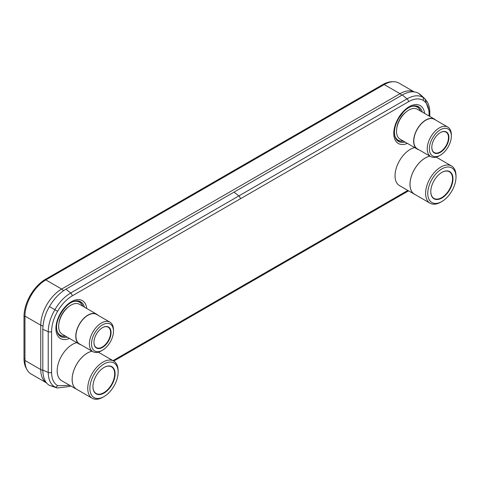 <?xml version="1.0" encoding="UTF-8"?>
<svg xmlns="http://www.w3.org/2000/svg" width="480" height="480" viewBox="0 0 480 480"><rect width="100%" height="100%" fill="white"/><g stroke="black" fill="none" stroke-linecap="round" stroke-linejoin="round"><path stroke-width="0.72" d="M414.15 91.89A29.532 17.052 120 0 0 400.008 93.684L61.638 289.044A29.532 17.052 120 0 0 40.758 325.206L40.758 369.582A29.532 17.052 120 0 0 46.56 382.908L31.068 373.974A29.532 17.052 -60 0 1 24.954 360.456L24.954 316.086A29.532 17.052 -60 0 1 45.834 279.918L384.204 84.564A29.532 17.052 -60 0 1 398.97 83.1L414.21 91.902M429.282 111.684L424.788 98.712L422.838 97.266C418.44 94.872 413.172 95.4 407.034 98.838L70.674 293.004C64.542 296.658 59.274 302.226 54.876 309.708C50.562 317.238 48.348 324.564 48.222 331.686L48.222 372.456C48.348 379.518 50.562 384.36 54.876 386.994L57.186 387.984L69.498 386.502L70.698 385.902M57.186 387.984L49.434 385.374C45.246 382.986 43.038 377.886 42.816 370.08L42.816 329.31C43.038 321.318 45.246 313.74 49.434 306.564C53.952 298.866 59.436 293.082 65.892 289.224L402.246 94.98C408.648 91.398 414.138 90.858 418.71 93.366L420.6 94.788M392.784 81.738A30.414 17.562 120 0 0 382.614 84.66L45.51 279.282A30.414 17.562 120 0 0 24 316.536L24 358.554A30.414 17.562 120 0 0 26.61 368.904M429.942 156.144A21.534 12.432 -60 0 0 409.98 184.374A21.534 12.432 120 0 0 414.438 194.232L399.504 185.61A21.534 12.432 120 0 1 395.04 175.752A21.534 12.432 -60 0 1 414.666 147.588M436.218 157.086A21.534 12.432 -60 0 1 436.65 157.386M414.438 194.232A21.534 12.432 120 0 0 415.164 194.598M456 177.06A19.968 11.532 120 0 0 441.882 168.906A19.968 11.532 120 0 0 427.758 193.362A19.968 11.532 120 0 0 441.882 201.516A19.968 11.532 120 0 0 456 177.06L456 175.824A21.486 12.402 120 0 0 451.548 165.984A21.486 12.402 120 0 0 434.994 171.744A21.486 12.402 120 0 0 425.616 193.362A21.486 12.402 120 0 0 430.062 203.202L414.462 194.19A21.486 12.402 120 0 1 410.01 184.356A21.486 12.402 -60 0 1 429.99 156.174M430.062 203.202A21.486 12.402 120 0 0 440.808 202.134L441.882 201.516M452.97 178.806A15.69 9.06 120 0 0 441.882 172.404A15.69 9.06 120 0 0 430.788 191.616L430.788 191.616A15.69 9.06 120 0 0 441.882 198.024A15.69 9.06 120 0 0 452.97 178.806M430.788 191.49A15.378 8.88 120 0 0 433.974 198.408A15.378 8.88 120 0 0 445.824 194.286A15.378 8.88 120 0 0 452.538 178.806A15.378 8.88 120 0 0 449.352 171.768A15.378 8.88 120 0 0 441.768 172.464M92.076 351.204A21.534 12.432 -60 0 0 72.12 379.44A21.534 12.432 120 0 0 76.578 389.292L61.644 380.67A21.534 12.432 120 0 1 57.18 370.812A21.534 12.432 -60 0 1 76.806 342.654M98.352 352.146A21.534 12.432 -60 0 1 98.79 352.446M76.578 389.292A21.534 12.432 120 0 0 77.304 389.658M118.14 372.12A19.968 11.532 120 0 0 104.016 363.972A19.968 11.532 120 0 0 89.898 388.428A19.968 11.532 120 0 0 104.016 396.582A19.968 11.532 120 0 0 118.14 372.12L118.14 370.884A21.486 12.402 120 0 0 113.688 361.05A21.486 12.402 120 0 0 97.134 366.804A21.486 12.402 120 0 0 87.756 388.428A21.486 12.402 120 0 0 92.202 398.262L76.602 389.256A21.486 12.402 120 0 1 72.15 379.416A21.486 12.402 -60 0 1 92.13 351.234M92.202 398.262A21.486 12.402 120 0 0 102.948 397.2L104.016 396.582M115.11 373.872A15.69 9.06 120 0 0 104.016 367.464A15.69 9.06 120 0 0 92.928 386.676L92.928 386.676A15.69 9.06 120 0 0 104.016 393.084A15.69 9.06 120 0 0 115.11 373.872M92.928 386.55A15.378 8.88 120 0 0 96.108 393.468A15.378 8.88 120 0 0 107.964 389.346A15.378 8.88 120 0 0 114.678 373.872A15.378 8.88 120 0 0 111.492 366.828A15.378 8.88 120 0 0 103.908 367.53M396.75 128.472A15.636 9.03 -60 0 1 406.428 111.714M434.496 119.142A17.274 9.972 -60 0 0 421.182 123.768A17.274 9.972 -60 0 0 413.64 141.156A17.274 9.972 120 0 0 417.216 149.064L400.11 139.188A17.274 9.972 120 0 1 396.528 131.274A17.274 9.972 -60 0 1 404.07 113.892A17.274 9.972 -60 0 1 417.384 109.26L434.496 119.142A17.274 9.972 -60 0 1 435.786 120.15M417.216 149.064A17.274 9.972 120 0 0 418.74 149.676M430.764 156.618L417.336 148.866A17.046 9.84 120 0 1 413.802 141.06A17.046 9.84 -60 0 1 421.242 123.906A17.046 9.84 -60 0 1 434.382 119.34L447.81 127.092A17.046 9.84 120 0 0 434.67 131.658A17.046 9.84 120 0 0 427.23 148.812A17.046 9.84 120 0 0 430.764 156.618A17.046 9.84 120 0 0 439.284 155.772L440.358 155.154A15.528 8.964 120 0 0 451.338 136.134L451.338 134.898A17.046 9.84 120 0 0 447.81 127.092M451.338 134.898L451.338 136.134A15.528 8.964 120 0 0 440.358 129.792A15.528 8.964 120 0 0 429.378 148.812A15.528 8.964 120 0 0 440.358 155.154M448.914 137.532A12.096 6.984 120 0 0 440.358 132.594A12.096 6.984 120 0 0 431.802 147.414A12.096 6.984 120 0 0 440.358 152.352A12.096 6.984 120 0 0 448.914 137.532M431.802 147.288A11.79 6.81 120 0 0 434.244 152.562A11.79 6.81 120 0 0 443.328 149.4A11.79 6.81 120 0 0 448.476 137.532A11.79 6.81 120 0 0 446.034 132.138A11.79 6.81 120 0 0 440.25 132.66M58.89 323.532A15.636 9.03 -60 0 1 68.562 306.774M96.636 314.202A17.274 9.972 -60 0 0 83.322 318.828A17.274 9.972 -60 0 0 75.78 336.216A17.274 9.972 120 0 0 79.356 344.124L62.244 334.248A17.274 9.972 120 0 1 58.668 326.34A17.274 9.972 -60 0 1 66.21 308.952A17.274 9.972 -60 0 1 79.524 304.326L96.636 314.202A17.274 9.972 -60 0 1 97.926 315.216M79.356 344.124A17.274 9.972 120 0 0 80.88 344.742M92.898 351.678L79.47 343.926A17.046 9.84 120 0 1 75.942 336.12A17.046 9.84 -60 0 1 83.382 318.966A17.046 9.84 -60 0 1 96.516 314.4L109.944 322.152A17.046 9.84 120 0 0 96.81 326.724A17.046 9.84 120 0 0 89.37 343.878A17.046 9.84 120 0 0 92.898 351.678A17.046 9.84 120 0 0 101.424 350.832L102.498 350.214A15.528 8.964 120 0 0 113.478 331.194L113.478 329.958A17.046 9.84 120 0 0 109.944 322.152M113.478 329.958L113.478 331.194A15.528 8.964 120 0 0 102.498 324.858A15.528 8.964 120 0 0 91.512 343.878A15.528 8.964 120 0 0 102.498 350.214M111.054 332.598A12.096 6.984 120 0 0 102.498 327.66A12.096 6.984 120 0 0 93.942 342.474A12.096 6.984 120 0 0 102.498 347.412A12.096 6.984 120 0 0 111.054 332.598M93.942 342.348A11.79 6.81 120 0 0 96.384 347.622A11.79 6.81 120 0 0 105.468 344.46A11.79 6.81 120 0 0 110.616 332.598A11.79 6.81 120 0 0 108.174 327.198A11.79 6.81 120 0 0 102.384 327.72M384.204 84.564L400.008 93.684L401.868 95.202M63.624 290.658L61.638 289.044L45.834 279.918M24.954 316.086L40.758 325.206L42.972 326.046M42.822 370.362L40.758 369.582L24.954 360.456M65.31 336.018A19.104 11.034 -60 0 1 56.736 329.928M73.026 301.71A19.104 11.034 -60 0 1 82.59 306.09M65.568 336.162A19.272 11.13 -60 0 1 56.922 330.942M73.998 301.368A19.272 11.13 -60 0 1 82.842 306.24M67.158 337.086A20.046 11.574 -60 0 1 57.042 331.404L56.568 327.594C56.106 317.508 66.336 302.802 74.46 301.236A20.046 11.574 -60 0 1 84.432 307.158M69.48 338.424A21.894 12.642 -60 0 1 55.908 328.518A21.894 12.642 -60 0 1 70.434 302.286A21.894 12.642 -60 0 1 86.754 308.496M112.986 360.642L407.832 190.416M429.054 115.998L429.054 113.628C428.976 107.148 426.972 102.702 423.048 100.29C418.992 98.088 414.144 98.568 408.492 101.73L72.156 295.92C66.504 299.274 61.656 304.398 57.6 311.28C53.67 318.228 51.666 324.984 51.588 331.554L51.588 372.324C51.666 378.804 53.67 383.25 57.6 385.662L69.84 385.404M424.614 113.436A21.894 12.642 120 0 0 408.294 107.226A21.894 12.642 120 0 0 393.774 133.452A21.894 12.642 120 0 0 407.34 143.364M422.298 112.098A20.046 11.574 120 0 0 412.32 106.176A20.046 11.574 120 0 0 412.206 106.206M412.32 106.176C409.374 106.95 406.362 108.942 403.29 112.14L398.778 118.206C395.934 123.198 394.482 127.974 394.434 132.534L394.902 136.344A20.046 11.574 120 0 0 405.018 142.02M394.782 135.882A19.272 11.13 120 0 0 403.428 141.102M420.702 111.18A19.272 11.13 120 0 0 411.858 106.302M420.45 111.03A19.104 11.034 120 0 0 410.886 106.644M394.596 134.868A19.104 11.034 120 0 0 403.17 140.952M408.366 190.728A2.562 1.482 60 0 1 407.964 191.208L408.57 190.848M429.054 113.628A2.562 1.482 -0 0 0 429.804 112.578L429.804 112.578C429.816 108.546 429.012 105.048 427.398 102.084L424.788 98.712M423.048 100.29A2.562 2.094 -60 0 0 422.838 97.266L418.71 93.366M408.492 101.73A2.562 1.482 -120 0 0 407.034 98.838L402.246 94.98M240.324 198.828A2.562 1.482 -120 0 0 238.842 195.912L234.06 192.132M72.156 295.92A2.562 1.482 -120 0 0 70.674 293.004L65.892 289.224M57.6 311.28L49.434 306.564M51.588 331.554A2.562 1.482 180 0 1 48.222 331.686L42.816 329.31M51.588 372.324A2.562 1.482 180 0 1 48.222 372.456L42.816 370.08M57.6 385.662A2.562 2.094 120 0 1 54.876 386.994L49.434 385.374M24.954 358.968L24 358.554M24.954 316.95L24 316.536M46.134 279.744L45.51 279.282M383.238 85.116L382.614 84.66M429.804 116.43L429.804 112.578M113.736 361.074L407.964 191.208M420.552 94.74L424.788 98.718M451.548 165.984L436.158 157.098M113.688 361.05L98.298 352.164"/></g></svg>
